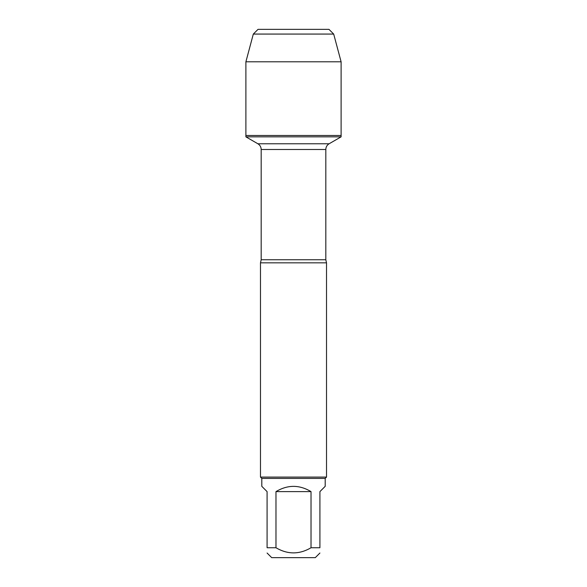 <?xml version="1.0" encoding="UTF-8"?>
<svg xmlns="http://www.w3.org/2000/svg" width="587" height="587" viewBox="0 0 587 587"><rect width="100%" height="100%" fill="white"/><g stroke="black" fill="none" stroke-linecap="round" stroke-linejoin="round"><path stroke-width="0.88" d="M245.894 136.844L341.106 136.844L341.106 135.48L245.894 135.48L245.894 136.844L257.884 143.771C260.004 145.084 261.105 146.992 261.186 149.487L261.186 259.755L260.481 262.837L260.481 477.084L326.519 477.084L326.519 262.837L260.481 262.837M319.915 547.744C319.915 554.59 319.915 554.59 319.915 547.744L311.022 547.744C299.341 554.59 287.659 554.59 275.978 547.744L267.085 547.744C267.085 554.59 267.085 554.59 267.085 547.744L267.085 491.613L261.802 486.329L261.802 478.405L325.198 478.405L325.198 486.329L319.915 491.613L319.915 547.744M319.915 553.027L315.292 557.65L271.708 557.65L267.085 553.027M311.022 547.744L311.022 491.613C299.341 484.627 287.659 484.627 275.978 491.613L275.978 547.744M261.802 478.405L260.481 477.084M275.978 491.613L311.022 491.613M258.031 29.35L253.313 34.068L333.687 34.068L328.969 29.35L258.031 29.35L253.313 34.068L245.894 61.804L245.894 135.48L341.106 135.48L341.106 61.804L245.894 61.804L245.894 135.48L293.5 135.48M333.687 34.068L341.106 61.804M261.186 259.755L325.814 259.755L326.519 262.837M325.814 259.755L325.814 149.487L261.186 149.487M257.884 143.771L329.116 143.771L341.106 136.844M325.814 149.487C325.895 146.992 326.996 145.084 329.116 143.771M325.198 478.405L326.519 477.084M253.313 34.068L245.894 61.804"/></g></svg>

